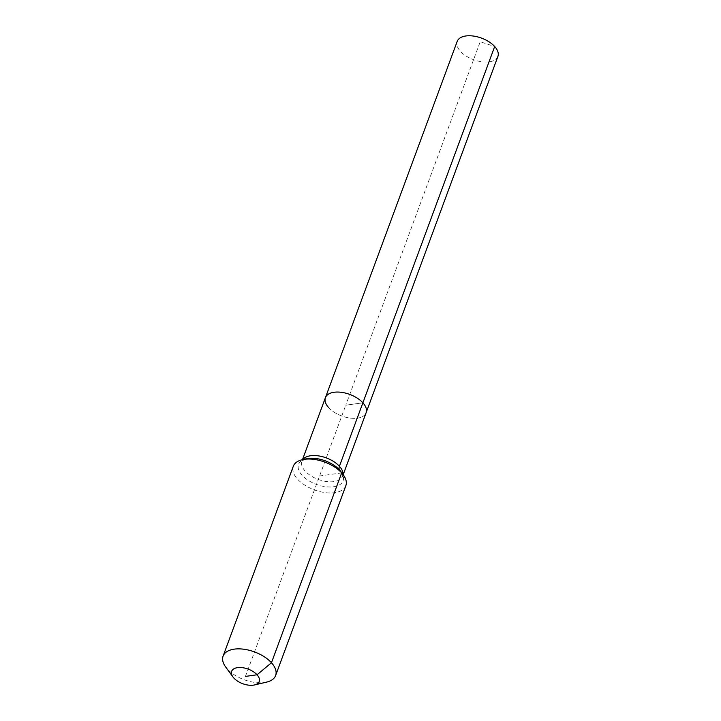 <?xml version="1.0" encoding="UTF-8"?>
<svg xmlns="http://www.w3.org/2000/svg" width="721" height="721" viewBox="0 0 721 721"><rect width="100%" height="100%" fill="white"/><g stroke="black" fill="none" stroke-linecap="round" stroke-linejoin="round"><path stroke-width="0.54" stroke-dasharray="3.6 2.7" d="M497.905 56.427A21.702 11.5 20.3 0 1 481.727 61.754A21.702 11.5 20.3 0 1 460.431 51.299A21.702 11.5 20.3 0 1 457.204 41.376M328.632 407.59A21.702 11.5 20.3 0 0 349.937 418.054A21.702 11.5 20.3 0 0 366.115 412.727A21.702 11.5 20.3 0 1 349.937 418.054A21.702 11.5 20.3 0 1 328.632 407.59A21.702 11.5 20.3 0 1 325.414 397.668M266.635 682.102A27.993 14.835 20.3 0 1 227.25 668.917A27.993 14.835 20.3 0 1 225.637 666.934M345.837 485.702A27.993 14.835 20.3 0 1 324.955 492.578A27.993 14.835 20.3 0 1 297.476 479.077A27.993 14.835 20.3 0 1 293.312 466.271M245.437 676.406L345.765 405.202L362.888 402.805L345.765 405.202L480.204 41.755L494.687 46.514M341.673 472.904L319.574 475.986M342.998 474.481A21.702 11.5 20.3 0 1 342.628 476.202A21.702 11.5 20.3 0 1 333.967 481.601A21.702 11.5 20.3 0 1 305.154 471.065A21.702 11.5 20.3 0 1 301.928 461.143A21.702 11.5 20.3 0 1 302.766 459.601M343.178 474.724L342.628 476.202C343.088 477.167 342.511 473.553 340.943 471.669A23.748 12.581 20.3 0 1 333.616 486.765A23.748 12.581 20.3 0 1 302.072 475.229A23.748 12.581 20.3 0 1 306.164 458.799L301.928 461.143L302.478 459.665"/><path stroke-width="1.08" d="M328.632 407.59A21.702 11.5 20.3 0 1 325.414 397.668L457.204 41.376A21.702 11.5 20.3 0 1 473.382 36.05A21.702 11.5 20.3 0 1 494.687 46.514A21.702 11.5 20.3 0 1 497.905 56.427L366.115 412.727A21.702 11.5 20.3 0 0 362.888 402.805A21.702 11.5 20.3 0 1 366.115 412.727L343.178 474.724M302.478 459.665L325.414 397.668A21.702 11.5 20.3 0 1 341.583 392.341A21.702 11.5 20.3 0 1 362.888 402.805L494.687 46.514M245.437 676.406L257.046 674.784A14.699 7.787 20.3 0 1 254.513 684.95A14.699 7.787 20.3 0 1 233.838 678.028A14.699 7.787 20.3 0 1 232.982 676.983A14.699 7.787 20.3 0 1 238.218 667.565A14.699 7.787 20.3 0 1 257.046 674.784L271.457 662.743A27.993 14.835 20.3 0 1 275.611 675.541A27.993 14.835 20.3 0 1 266.635 682.102L254.513 684.95M232.982 676.983L225.637 666.934A27.993 14.835 20.3 0 1 223.095 656.11L293.312 466.271A27.993 14.835 20.3 0 1 302.288 459.71A27.993 14.835 20.3 0 1 341.673 472.904A27.993 14.835 20.3 0 1 343.295 474.878A27.993 14.835 20.3 0 1 345.837 485.702L275.611 675.541M223.095 656.11A27.993 14.835 20.3 0 1 243.968 649.242A27.993 14.835 20.3 0 1 271.457 662.743L341.673 472.904L339.573 469.993A7.003 4.164 137.9 0 1 339.411 466.28L362.888 402.805A21.702 11.5 20.3 0 0 341.583 392.341A21.702 11.5 20.3 0 0 325.414 397.668M302.766 459.601A21.702 11.5 20.3 0 1 310.589 455.744A21.702 11.5 20.3 0 1 339.411 466.28A21.702 11.5 20.3 0 1 342.998 474.481M302.288 459.71L306.164 458.799A23.748 12.581 20.3 0 1 308.029 458.457A23.748 12.581 20.3 0 1 339.573 469.993A23.748 12.581 20.3 0 1 340.943 471.669L343.295 474.878"/></g></svg>
